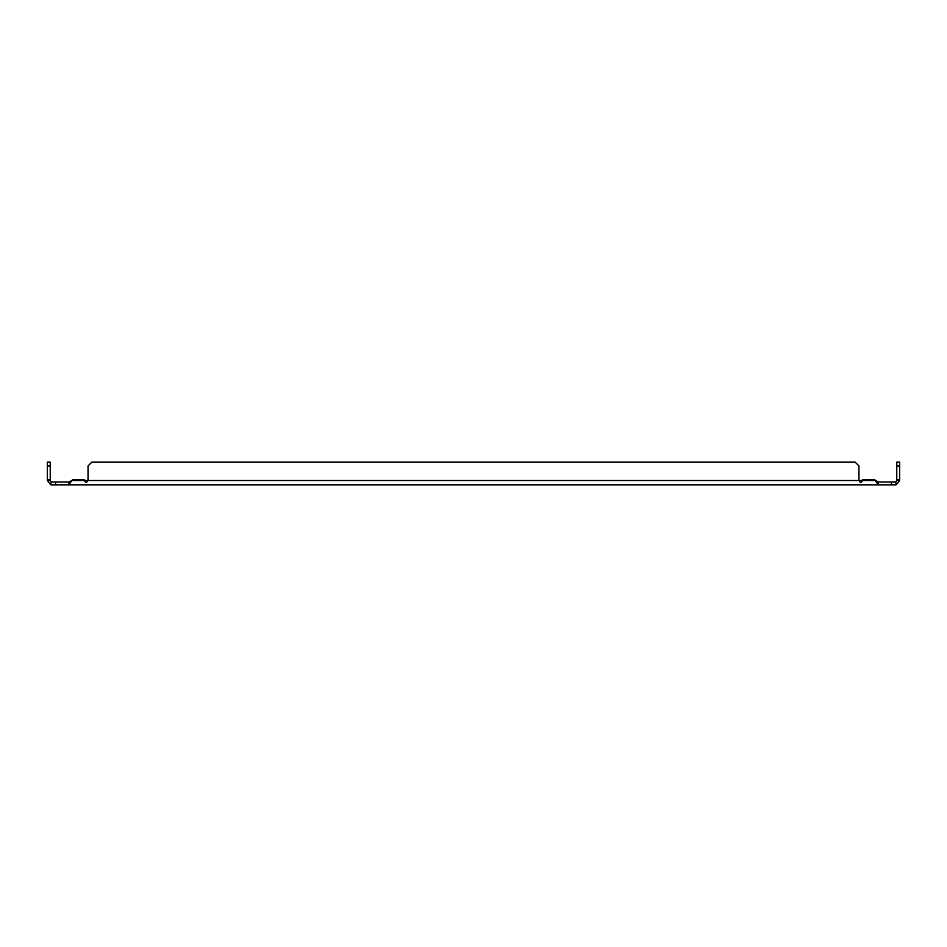 <?xml version="1.0" encoding="UTF-8"?>
<svg xmlns="http://www.w3.org/2000/svg" width="947" height="947" viewBox="0 0 947 947"><rect width="100%" height="100%" fill="white"/><g stroke="black" fill="none" stroke-linecap="round" stroke-linejoin="round"><path stroke-width="1.42" d="M71.025 480.993L68.823 481.928L68.823 484.84L51.671 484.84A4.321 4.321 0 0 1 50.629 484.71L51.327 481.928A1.456 1.456 0 0 0 51.671 481.976L68.823 481.976M878.177 481.976L895.329 481.976A1.456 1.456 0 0 0 895.673 481.928L896.371 484.71A4.321 4.321 0 0 1 895.329 484.84L891.411 484.84L891.411 481.976M896.773 480.52L896.773 462.16L899.65 462.16L899.65 480.52L896.773 480.52L895.673 481.928M891.411 484.84L878.177 484.84L878.177 481.928L874.389 479.667L862.764 479.667A1.906 1.906 0 0 1 862.575 480.52L859.154 480.52A1.906 1.906 0 0 1 858.953 479.667L858.953 465.936L855.177 462.16L91.823 462.16L88.047 465.936L88.047 479.667A1.906 1.906 0 0 1 87.846 480.52L84.425 480.52A1.906 1.906 0 0 1 84.236 479.667L72.611 479.667L68.823 484.71M55.589 484.84L55.589 481.976M51.327 481.928L50.227 480.52L47.35 480.52L50.629 484.71M69.557 481.739L70.291 481.407M87.065 481.04L87.846 480.52C86.71 482.97 85.573 482.97 84.425 480.52L71.759 480.52M861.794 481.04L862.575 480.52C861.427 482.97 860.29 482.97 859.154 480.52A1.906 1.906 0 0 1 858.953 479.667M875.975 480.993L876.709 481.407M877.443 481.739L878.177 481.928M68.823 484.84L878.177 484.84M899.65 480.52L896.371 484.71M878.177 484.71L875.241 480.52L862.575 480.52M47.35 480.52L47.35 462.16L50.227 462.16L50.227 480.52M859.84 481.976L860.503 482.449M899.65 465.936L896.773 465.936M896.773 479.667L899.65 479.667M47.35 479.667L50.227 479.667M47.35 465.936L50.227 465.936M859.154 480.52L87.846 480.52"/></g></svg>

